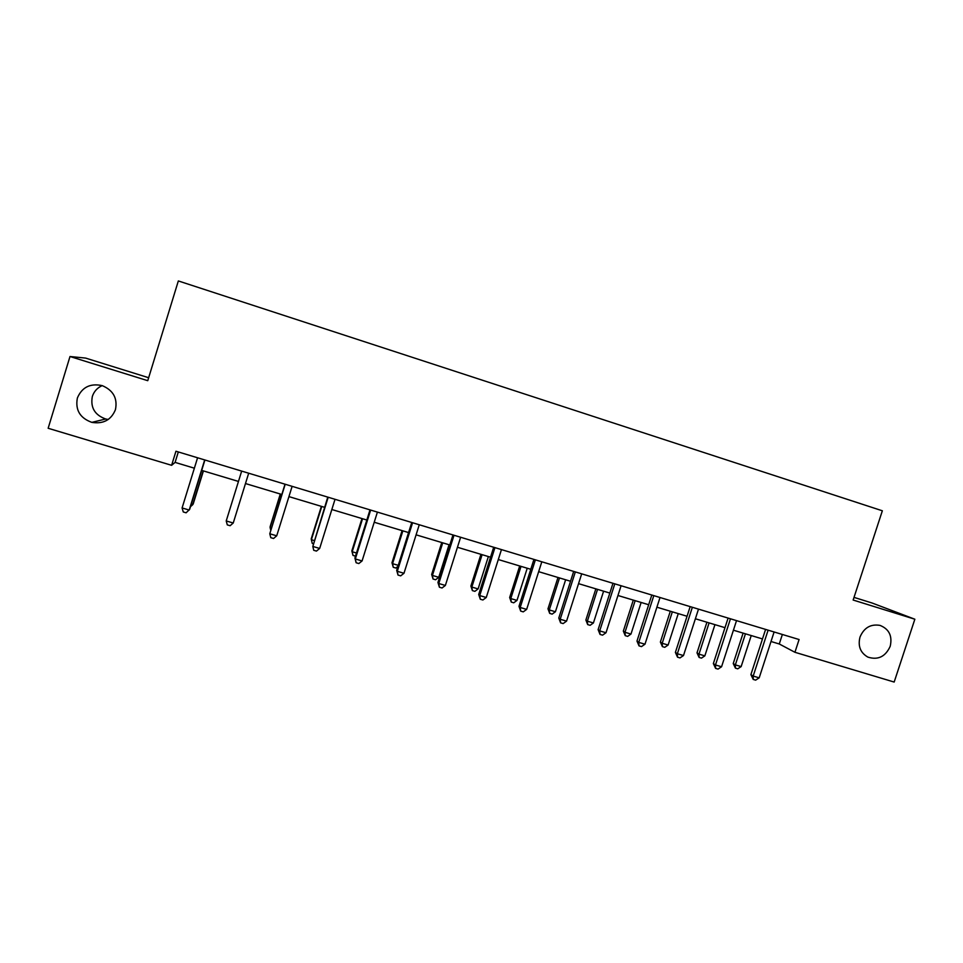 <?xml version="1.0" encoding="UTF-8"?>
<svg xmlns="http://www.w3.org/2000/svg" width="963" height="963" viewBox="0 0 963 963"><rect width="100%" height="100%" fill="white"/><g stroke="black" fill="none" stroke-linecap="round" stroke-linejoin="round"><path stroke-width="1.44" d="M108.253 419.471L105.677 419.001C94.735 415.017 90.293 407.505 92.34 396.467C93.977 391.459 97.251 387.836 102.162 385.609M115.452 409.648C111.202 419.964 103.33 424.202 91.834 422.372C79.977 418.062 75.162 409.949 77.365 398.02C81.975 387.186 90.269 383.057 102.247 385.633C113.297 390.352 117.703 398.357 115.452 409.648M890.209 646.293C885.454 656.694 878.015 660.305 867.892 657.115C860.392 652.806 857.756 646.125 859.995 637.073C864.016 627.707 870.696 623.819 880.026 625.396C889.138 629.056 892.52 636.025 890.209 646.293M148.651 377.725L85.575 358.08L69.998 356.515L48.15 428.27L171.619 465.31L175.097 462.396L194.37 468.199M69.998 356.515L147.748 380.686L178.336 280.943L882.349 510.787L853.146 600.033L914.85 619.221L872.129 603.019L854.012 597.385M914.85 619.221L894.17 682.057L794.932 652.288L799.085 639.528L175.952 451.238L171.619 465.31M771.014 641.502L779.272 643.982L794.932 652.288M201.7 470.401L238.463 481.44M245.481 483.546L281.798 494.464M288.924 496.607L324.579 507.32M331.838 509.511L366.831 520.02M374.222 522.247L408.565 532.563M416.088 534.826L449.805 544.962M457.449 547.261L490.54 557.204M498.304 559.539L530.782 569.302M538.666 571.673L570.553 581.255M578.546 583.65L609.844 593.064M617.957 595.495L648.677 604.728M656.898 607.196L687.064 616.26M695.382 618.764L724.995 627.671M733.421 630.199L762.491 638.938M782.365 634.473L779.272 643.982M178.311 451.96L175.097 462.396M765.585 629.405L750.887 674.63L753.186 676.074L768.113 630.175M759.193 677.832L755.63 680.143L753.235 679.433L753.186 676.074L759.193 677.832L774.108 631.981M753.235 679.433L750.887 674.63M743.099 633.112L733.228 663.543L735.359 664.891L741.149 666.601L751.236 635.556M745.446 633.81L735.359 664.891L735.431 668.141L733.228 663.543M741.149 666.601L737.742 668.828L735.431 668.141M728.1 618.077L713.354 663.579L715.485 664.976L730.46 618.788M721.564 666.757L718.025 669.092L715.605 668.382L715.485 664.976L721.564 666.757L736.526 620.629M715.605 668.382L713.354 663.579M690.17 606.618L675.388 652.396L677.35 653.745L692.361 607.28M683.489 655.55L679.986 657.91L677.531 657.187L677.35 653.745L683.489 655.55L698.5 609.134M677.531 657.187L675.388 652.396M706.914 622.23L697.007 652.854L698.982 654.142L704.844 655.875L714.943 624.65M709.093 622.892L698.982 654.142L699.114 657.44L697.007 652.854M704.844 655.875L701.461 658.126L699.114 657.44M670.308 611.228L660.377 642.032L662.195 643.284L668.117 645.029L678.253 613.624M672.33 611.842L662.195 643.284L662.4 646.618L660.377 642.032M668.117 645.029L664.759 647.317L662.4 646.618M651.807 595.026L636.976 641.081L638.758 642.381L653.817 595.628M644.981 644.211L641.502 646.606L639.011 645.872L638.758 642.381L644.981 644.211L660.016 597.505M639.011 645.872L636.976 641.081M633.293 600.105L623.338 631.09L624.987 632.294L630.982 634.063L641.141 602.465M635.147 600.671L624.987 632.294L625.252 635.664L623.338 631.09M630.982 634.063L627.647 636.374L625.252 635.664M612.974 583.289L598.119 629.633L599.708 630.897L614.803 583.843M606.004 632.739L602.549 635.159L600.045 634.424L599.708 630.897L606.004 632.739L621.087 585.745M600.045 634.424L598.119 629.633M595.856 588.85L585.877 620.028L587.358 621.183L593.413 622.977L603.596 591.186M597.542 589.368L587.358 621.183L587.695 624.602L585.877 620.028M593.413 622.977L590.114 625.312L587.695 624.602M573.683 571.42L558.781 618.053L560.201 619.257L575.332 571.914M566.557 621.135L563.138 623.579L560.598 622.832L560.201 619.257L566.557 621.135L581.688 573.84M560.598 622.832L558.781 618.053M557.986 577.475L547.983 608.833L549.283 609.94L555.422 611.758L565.63 579.774M559.503 577.932L549.283 609.94L549.692 613.395L547.983 608.833M555.422 611.758L552.148 614.117L549.692 613.395M533.935 559.407L518.985 606.341L520.201 607.484L535.38 559.852M526.653 609.386L523.258 611.866L520.694 611.108L520.201 607.484L526.653 609.386L541.808 561.79M520.694 611.108L518.985 606.341M519.695 565.967L509.656 597.505L510.787 598.577L516.987 600.406L527.23 568.23M521.031 566.364L510.787 598.577L511.269 602.068L509.656 597.505M516.987 600.406L513.736 602.802L511.269 602.068M493.694 547.249L478.707 594.472L479.73 595.579L494.946 547.634M486.255 597.493L482.896 599.997L480.296 599.239L479.73 595.579L486.255 597.493L501.458 549.596M480.296 599.239L478.707 594.472M480.946 554.315L470.883 586.058L471.834 587.069L478.105 588.923L488.373 556.554M482.102 554.664L471.834 587.069L472.388 590.608L470.883 586.058M478.105 588.923L474.891 591.342L472.388 590.608M452.971 534.947L437.948 582.471L438.767 583.518L454.018 535.259M445.363 585.456L442.041 587.996L439.405 587.225L438.767 583.518L445.363 585.456L460.615 537.258M439.405 587.225L437.948 582.471M441.752 542.542L431.665 574.478L432.423 575.441L438.767 577.306L449.059 544.733M442.727 542.831L432.423 575.441L433.049 579.016L431.665 574.478M438.767 577.306L435.589 579.762L433.049 579.016M411.743 522.488L396.684 570.325L397.298 571.312L412.585 522.74M403.979 573.274L400.692 575.85L398.02 575.067L397.298 571.312L403.979 573.274L419.266 524.763M398.02 575.067L396.684 570.325M370.009 509.884L354.914 558.022L355.323 558.949L370.647 510.077M362.076 560.947L358.826 563.548L356.129 562.753L355.323 558.949L362.076 560.947L377.412 512.111M356.129 562.753L354.914 558.022M327.769 497.113L312.819 546.442L328.19 497.245M319.668 548.453L316.454 551.089L313.721 550.294L312.819 546.442L319.668 548.453L335.028 499.316M402.101 530.625L391.989 562.753L392.555 563.668L398.249 565.341M402.871 530.854L392.555 563.668L393.265 567.279L391.989 562.753M397.924 566.388L395.829 568.038L393.265 567.279M361.968 518.563L351.832 550.896L352.205 551.751L356.491 553.015M362.557 518.744L352.205 551.751L353 555.41L351.832 550.896M355.503 556.157L353 555.41M321.377 506.357L311.218 538.895L311.386 539.701L314.203 540.532M321.762 506.478L311.386 539.701L312.253 543.409L313.216 543.686M285 484.196L269.784 533.779L285.204 484.257M276.718 535.813L273.552 538.486L270.784 537.667L269.784 533.779L276.718 535.813L292.126 486.351M280.293 494.019L270.109 526.749L271.397 527.893M280.474 494.067L270.073 527.495L270.723 530.071M248.683 473.218L233.239 523.017L226.221 520.947L241.665 471.1M233.239 523.017L230.109 525.714L227.304 524.895L226.221 520.947M204.686 459.929L189.205 510.053L182.091 507.958L197.584 457.774M204.914 459.989L189.663 509.355L186.112 512.798L183.271 511.955L182.091 507.958M191.252 504.227L193.19 504.034L203.422 470.907M190.493 506.682L192.756 504.672L203.217 470.847M91.834 422.372L105.677 419.001"/></g></svg>
